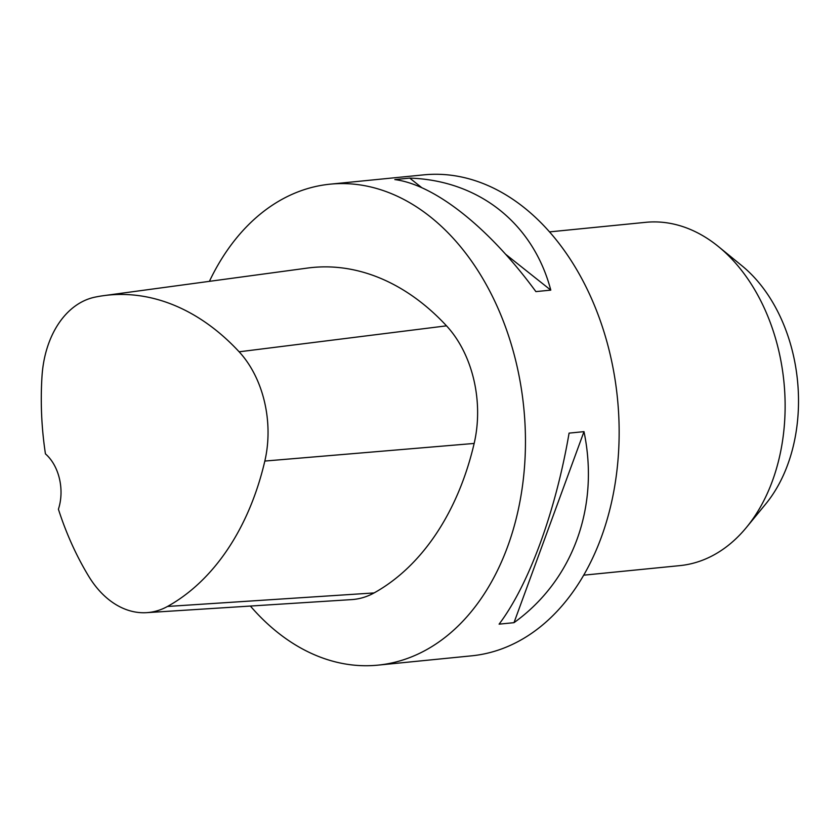 <?xml version="1.0" encoding="UTF-8"?>
<svg xmlns="http://www.w3.org/2000/svg" width="840" height="840" viewBox="0 0 840 840"><rect width="100%" height="100%" fill="white"/><g stroke="black" fill="none" stroke-linecap="round" stroke-linejoin="round"><path stroke-width="1.26" d="M377.927 665.144L471.618 655.83A241.668 170.583 -95.7 0 0 502.435 648.627A241.668 170.583 -95.7 0 0 614.534 376.331A241.668 170.583 -95.7 0 0 423.822 174.857L330.131 184.17A241.668 170.583 84.3 0 1 523.782 407.788A241.668 170.583 84.3 0 1 377.927 665.144A241.668 170.583 84.3 0 1 250.394 606.06M209.412 281.337A241.668 170.583 84.3 0 1 299.313 191.373A241.668 170.583 84.3 0 1 330.131 184.17M513.996 622.671L499.096 624.151C528.812 584.819 555.692 511.434 569.079 433.125L583.989 431.644C599.697 507.056 572.807 580.44 513.996 622.671L583.989 431.644M550.788 290.125L535.889 291.606C489.174 227.797 434.983 184.769 394.821 179.582L409.721 178.101C478.979 180.39 533.169 223.429 550.788 290.125L505.638 254.268M103.95 295.617L307.514 268.065A265.839 187.646 84.3 0 1 446.513 325.836A102.711 72.502 84.3 0 1 474.159 443.436A265.839 187.646 84.3 0 1 374.084 592.935A102.711 72.502 84.3 0 1 351.697 599.602L146.696 612.654A95.424 67.358 84.3 0 1 88.788 576.408A258.552 182.501 84.3 0 1 58.412 509.219A42.294 29.852 84.3 0 0 45.444 453.873A258.552 182.501 84.3 0 1 42 376.341A95.424 67.358 84.3 0 1 95.014 297.139A258.552 182.501 84.3 0 1 103.95 295.617A258.552 182.501 84.3 0 1 239.138 351.803A95.424 67.358 84.3 0 1 264.831 461.055A258.552 182.501 84.3 0 1 167.496 606.459A95.424 67.358 84.3 0 1 146.696 612.654M409.721 178.101L421.806 187.688M583.663 575.179L679.833 565.625A172.494 121.758 -95.7 0 0 701.831 560.48A172.494 121.758 -95.7 0 0 746.435 527.436L765.692 504.021A146.328 103.289 -95.7 0 0 742.014 265.829L718.536 246.656A172.494 121.758 -95.7 0 0 645.719 222.327L549.559 231.882M746.435 527.436A172.494 121.758 -95.7 0 0 718.536 246.656M239.138 351.803L446.513 325.836M264.831 461.055L474.159 443.436M167.496 606.459L374.084 592.935"/></g></svg>
